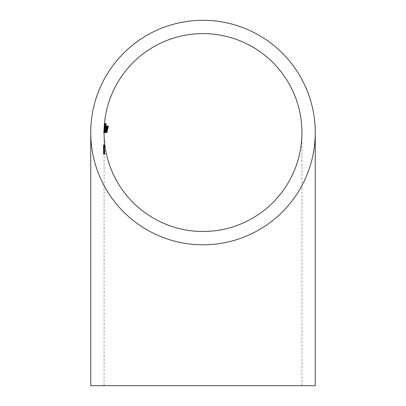<?xml version="1.0" encoding="UTF-8"?>
<svg xmlns="http://www.w3.org/2000/svg" width="406" height="406" viewBox="0 0 406 406"><rect width="100%" height="100%" fill="white"/><g stroke="black" fill="none" stroke-linecap="round" stroke-linejoin="round"><path stroke-width="0.3" stroke-dasharray="2.03 1.52" d="M315.254 385.7L90.746 385.7M103.408 152.996L103.586 144.861L103.413 153.899L104.078 153.899L104.103 151.869L104.139 153.899L104.256 144.861L104.083 153.899L103.413 153.899L103.408 152.996L104.073 152.996M103.408 153.899L103.449 151.869L104.114 151.869L104.499 144.861L104.124 151.869L103.439 151.869L103.408 153.899L104.073 153.899M104.499 144.861L103.834 144.861L104.499 144.861M104.169 148.992L104.469 154.128L104.169 148.992L103.505 148.992L103.667 151.408L104.337 151.408M104.687 150.986L104.205 145.089L105.154 154.128L104.687 150.986L104.017 150.986L104.352 153.224L105.027 153.224M104.504 150.986L104.169 145.089L104.915 154.128L104.504 150.986L103.834 150.986L104.134 153.224L104.804 153.224M104.636 153.899L104.109 145.089L104.636 153.899L103.966 153.899L103.428 145.089L104.093 145.089M103.667 151.408L103.408 144.861L103.652 154.128L103.408 147.571L104.073 147.571L104.317 154.128L104.093 144.861L104.073 151.083M104.083 150.058L104.078 150.966L104.083 150.058L103.418 150.058L103.413 150.966L104.129 150.966L104.312 147.134L104.098 150.966L103.434 150.966L103.642 147.134L103.464 150.966L104.154 150.966M104.24 149.499L104.707 144.861L104.109 154.128L104.24 149.499L103.571 149.499L103.444 154.128L103.748 149.499L104.418 149.499M104.246 132.554L103.576 132.554L104.601 123.739L103.576 132.554L104.256 132.554M103.931 128.255L104.586 128.255M104.012 128.255L104.682 128.255M104.114 127.352L104.784 127.352M104.027 127.352L104.677 127.352M104.362 124.642L105.012 124.642M104.469 124.642L105.073 124.642M104.464 123.739L105.139 123.739M103.931 129.499L104.423 125.997L103.703 132.666L103.931 129.499L104.581 129.499M103.763 131.874L104.393 131.874M104.083 129.499L104.718 129.499M104.337 127.266L104.976 127.266M104.423 125.997L105.093 125.997M104.185 127.2L104.855 127.2M103.926 129.347L104.596 129.347M103.703 132.666L104.372 132.666M103.926 130.884L104.57 130.884M103.946 130.519L104.616 130.519M104.149 128.712L104.317 126.789L104.149 128.712L104.824 128.712M104.317 126.789L104.921 126.789M104.19 127.393L104.829 127.393M104.012 128.712L104.662 128.712M103.834 132.554L104.504 132.554L103.814 132.554L105.037 123.51L105.697 123.51L105.002 123.51L103.814 132.554M104.748 127.357L103.956 132.666L105.433 123.51L104.748 127.357L105.382 127.357M105.433 123.51L106.113 123.51M104.844 125.997L105.524 125.997M104.23 129.316L104.9 129.316L104.256 129.321L104.718 126.789L105.296 126.789M103.956 132.666L104.626 132.666M104.18 131.437L104.809 131.437M104.073 146.216L104.073 132.554L104.723 132.554L104.078 132.554M104.718 126.789L104.256 129.321M104.043 131.874L104.646 131.874M104.454 129.347L105.124 129.347M104.169 132.554L104.814 132.554L104.144 132.554L104.53 129.844L105.129 126.789L105.712 126.789M105.129 126.789L104.317 132.554L104.987 132.554M104.317 132.554L105.022 132.554M104.352 132.554L105.398 126.789L105.971 126.789M105.398 126.789L104.52 132.554L105.195 132.554M104.52 132.554L105.844 132.554L105.164 132.554L106.042 128.494L106.646 128.494M104.56 132.554L105.56 125.997L106.24 125.997M105.56 125.997L105.118 127.555L105.748 127.555M105.118 127.555L105.281 125.997L105.961 125.997M105.281 125.997L105.144 126.327L105.824 126.327M105.144 126.327L104.936 127.23L105.575 127.23M104.936 127.23L105.134 126.109L105.814 126.109M105.134 126.109L105.768 126.109M105.088 126.109L104.144 132.554M106.007 127.301L106.083 125.997L105.174 129.316L104.814 132.666L106.276 126.109L106.007 127.301L106.611 127.301M106.276 126.109L106.961 126.109M106.083 125.997L106.768 125.997M105.174 129.316L105.854 129.316M104.814 132.666L105.489 132.666M105.184 131.437L105.788 131.437M106.342 126.109L106.996 126.109M105.915 126.789L104.941 131.874L105.915 126.789L106.428 126.789M105.225 129.321L105.849 129.321M104.941 131.874L105.489 131.874M105.58 129.347L106.265 129.347M106.042 128.494L106.631 126.789L107.143 126.789M106.631 126.789L106.484 128.057L107.174 128.057M106.484 128.057L105.53 132.554L106.21 132.554M105.53 132.554L106.951 132.554M105.59 132.554L106.839 125.997L107.529 125.997M106.839 125.997L106.301 127.271L106.92 127.271M106.301 127.271L106.575 126.109L107.94 126.109L107.245 126.109L105.743 132.554L106.494 132.554M106.575 126.109L107.194 126.109M106.504 126.109L105.164 132.554M105.743 132.554L106.423 132.554M105.809 132.554L106.737 128.494L107.331 128.494M106.737 128.494L107.412 126.789L107.894 126.789M107.412 126.789L107.26 128.057L107.955 128.057M107.26 128.057L106.184 132.554L106.869 132.554M106.184 132.554L107.641 125.997L108.341 125.997M107.641 125.997L107.032 127.271L107.636 127.271M107.032 127.271L107.331 126.109M104.352 153.224L103.54 145.089L103.961 149.494L104.631 149.494M103.586 145.089L104.256 145.089M103.961 149.494L103.87 149.043L104.54 149.043M103.87 149.043L104.017 150.986M104.21 151.641L104.88 151.641M104.235 151.641L104.905 151.641M104.484 154.128L105.154 154.128M103.997 151.022L104.667 151.022M103.789 148.139L104.459 148.139M103.824 148.312L104.494 148.312M103.637 145.993L104.301 145.993M103.591 145.993L104.256 145.993M103.54 145.089L104.205 145.089M103.469 153.224L103.946 145.764L103.469 153.224L104.139 153.224L104.037 151.641L104.24 154.128L103.464 145.089L103.804 149.494L104.469 149.494M103.505 145.089L104.169 145.089M103.804 149.494L103.723 149.043L104.393 149.043M103.723 149.043L103.834 150.986M104.012 151.641L104.682 151.641M104.037 151.641L104.707 151.641M104.24 154.128L104.915 154.128M103.819 151.022L104.489 151.022M103.657 148.139L104.322 148.139M103.687 148.312L104.352 148.312M103.535 145.993L104.205 145.993M103.5 145.993L104.164 145.993M103.464 145.089L104.134 145.089M104.109 145.089L103.439 145.089L103.459 145.993L104.124 145.993M103.469 145.993L104.139 145.993M103.459 145.993L103.992 153.899L104.662 153.899M103.408 144.861L104.073 144.861M103.418 147.15L104.083 147.15M103.428 149.271L104.093 149.271L104.073 147.52L103.408 147.52L103.428 149.271L103.413 145.764L103.469 148.591L103.444 147.134L104.119 147.124L104.139 148.591L104.078 145.764L104.109 147.134L103.444 147.134L103.505 148.992M103.799 154.128L104.469 154.128M103.667 153.158L104.332 153.158M103.545 151.336L104.21 151.336M103.469 148.992L104.139 148.992M104.073 146.459L104.073 147.759L104.078 145.764L103.413 145.764L104.078 145.764L104.093 149.271M103.469 148.591L104.139 148.591M103.418 147.119L104.088 147.119M103.505 149.494L103.728 153.224L103.505 149.494L104.175 149.494L104.398 153.224L104.175 149.494M103.652 151.433L104.322 151.433M103.728 153.224L104.398 153.224M103.56 151.352L104.225 151.352M103.428 144.861L104.093 144.861M103.413 147.561L104.083 147.561M103.449 150.174L104.119 150.174M103.439 150.108L104.103 150.108M103.637 153.686L104.306 153.686M103.652 154.128L104.317 154.128M103.413 147.52L104.078 147.52M103.413 150.966L103.408 150.058L104.073 150.058M103.494 147.556L104.159 147.556M103.54 145.764L104.205 145.764M103.413 150.256L104.078 150.256M103.469 153.899L104.139 153.899M103.428 152.996L104.093 152.996M103.51 147.485L104.175 147.485M103.586 144.861L104.256 144.861M104.124 151.869L103.459 151.869L103.834 144.861L103.439 151.869M103.408 151.869L104.078 151.869M103.642 147.134L104.312 147.134M103.464 150.966L104.098 150.966M103.444 154.128L104.109 154.128M103.748 149.499L104.037 144.861L104.707 144.861M104.037 144.861L103.571 149.499M104.261 149.494L104.139 153.224L104.616 145.764L104.261 149.494L103.591 149.494M103.576 151.712L104.24 151.712M103.723 149.494L104.388 149.494M103.946 145.764L104.616 145.764M104.53 129.844L105.164 129.844M104.789 129.275L105.464 129.275M104.707 130.047L105.342 130.047M105.667 130.225L106.286 130.225M106.159 129.524L106.844 129.524M106.291 129.26L106.9 129.26M106.316 130.225L106.925 130.225M106.895 129.524L107.59 129.524M107.047 129.26L107.651 129.26M103.434 150.159L104.098 150.159M103.408 150.646L104.078 150.646M301.927 385.7L301.927 132.554M104.073 385.7L104.073 151.387M103.408 151.387L103.408 151.083"/><path stroke-width="0.61" d="M203 20.3A112.254 112.254 0 0 0 90.746 132.554A112.254 112.254 0 0 0 203 244.803A112.254 112.254 0 0 0 315.254 132.554A112.254 112.254 0 0 0 203 20.3M90.746 132.554L90.746 385.7L315.254 385.7L315.254 132.554M203 231.481A98.927 98.927 0 0 0 301.927 132.554A98.927 98.927 0 0 0 203 33.622A98.927 98.927 0 0 0 104.073 132.554A98.927 98.927 0 0 0 203 231.481M105.809 126.789L104.844 132.554L105.768 126.109L105.793 127.555L106.24 125.997L105.799 129.062L104.987 132.554L105.712 126.789M104.9 129.316L106.159 123.51L104.748 132.554L105.393 126.789L104.926 129.321M104.682 128.255L105.276 123.739L104.682 128.255M105.012 127.266L104.372 132.666L104.976 127.266M105.682 123.51L104.504 132.554L105.682 123.51L106.159 123.51M105.854 129.316L106.768 125.997L106.692 127.301L107.032 126.109L105.722 132.554L105.854 129.316M106.722 128.494L105.9 132.554L107.194 126.109L106.991 127.271L107.529 125.997L106.976 129.26L106.21 132.554L107.321 126.789L106.646 128.494M107.428 128.494L106.494 132.554L107.94 126.109L107.722 127.271L108.341 125.997L107.742 129.26L106.869 132.554L108.108 126.789L107.331 128.494M104.601 123.739L105.276 123.739M104.921 126.789L104.687 128.712L104.987 126.789M106.428 126.789L105.621 131.874L106.595 126.789"/></g></svg>
